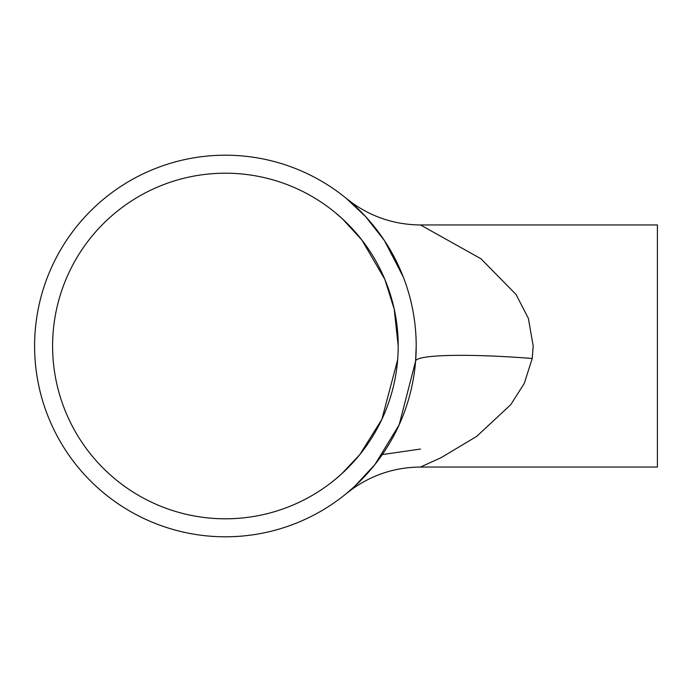 <?xml version="1.0" encoding="UTF-8"?>
<svg xmlns="http://www.w3.org/2000/svg" width="692" height="692" viewBox="0 0 692 692"><rect width="100%" height="100%" fill="white"/><g stroke="black" fill="none" stroke-linecap="round" stroke-linejoin="round"><path stroke-width="1.04" d="M398.047 338.751L398.203 346A172.801 172.801 0 0 0 225.402 173.199A172.801 172.801 0 0 0 52.601 346A172.801 172.801 0 0 0 225.402 518.801A172.801 172.801 0 0 0 398.203 346L394.215 309.099L384.856 279.412L361.89 240.029L342.54 218.966L334.954 212.366M334.945 479.634L341.883 473.639L359.857 454.549L381.88 419.317L397.649 359.788M346.355 493.56L354.52 486.476L374.995 464.436L399.18 424.767L415.589 361.224L416.203 346A190.802 190.802 0 0 0 225.402 155.198A190.802 190.802 0 0 0 34.6 346A190.802 190.802 0 0 0 225.402 536.802A190.802 190.802 0 0 0 416.203 346M420.52 467.048L657.4 467.048L657.4 224.952L420.52 224.952L480.975 258.782L516.076 294.524L528.368 318.372L533.203 346L532.217 358.491L524.277 383.411L510.8 404.621L476.736 436.349L441.323 457.55L420.52 467.048C396.092 467.221 373.801 474.219 353.655 488.042L346.407 493.517M403.263 276.947L384.432 240.574L365.713 216.708L346.355 198.44M415.589 361.224A117 12.032 -175.4 0 1 532.217 358.491M420.52 224.952C395.66 224.77 373.049 217.539 352.678 203.275L346.407 198.483M420.52 449.047L382.295 454.575"/></g></svg>
